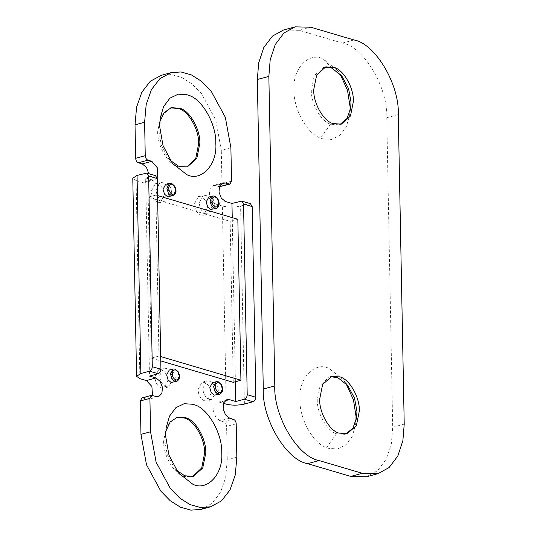 <?xml version="1.0" encoding="UTF-8"?>
<svg xmlns="http://www.w3.org/2000/svg" width="537" height="537" viewBox="0 0 537 537"><rect width="100%" height="100%" fill="white"/><g stroke="black" fill="none" stroke-linecap="round" stroke-linejoin="round"><path stroke-width="0.4" stroke-dasharray="2.69 2.01" d="M205.389 213.666L208.249 213.901L212.189 206.47C211.779 201.16 209.732 197.488 206.047 195.455L203.187 195.22L199.247 202.65C199.65 207.96 201.697 211.632 205.389 213.666M162.248 200.932L165.107 201.167L169.048 193.736C168.638 188.42 166.591 184.748 162.906 182.714L160.046 182.479L156.106 189.91C156.509 195.226 158.556 198.898 162.248 200.932M208.953 399.38L211.813 399.615L215.753 392.185C215.35 386.875 213.303 383.203 209.611 381.169L206.752 380.934L202.811 388.365C203.221 393.675 205.268 397.346 208.953 399.38M165.812 386.647L168.672 386.882L172.612 379.451C172.202 374.141 170.155 370.463 166.47 368.429L163.61 368.201L159.67 375.632C160.073 380.941 162.12 384.613 165.812 386.647M200.59 214.968L203.449 215.203L207.389 207.765C206.987 202.456 204.939 198.784 201.254 196.75L198.388 196.515L194.448 203.946C194.857 209.255 196.904 212.934 200.59 214.968M157.448 202.227L160.308 202.462L164.248 195.032C163.845 189.722 161.798 186.05 158.106 184.016L155.247 183.782L151.306 191.212C151.716 196.522 153.763 200.194 157.448 202.227M204.154 400.683L207.02 400.917L210.96 393.487C210.551 388.17 208.504 384.499 204.819 382.465L201.959 382.23L198.019 389.661C198.422 394.977 200.469 398.649 204.154 400.683M161.013 387.949L163.872 388.177L167.819 380.746C167.41 375.437 165.362 371.765 161.677 369.731L158.818 369.496L154.871 376.927C155.28 382.237 157.328 385.915 161.013 387.949M212.202 209.49L214.827 204.537L213.397 199.643L210.397 197.072L208.826 197.032M169.061 196.75L171.686 191.796L170.256 186.91L167.255 184.332L165.685 184.298M172.625 382.472L175.25 377.511L173.82 372.624L170.82 370.047L169.249 370.013M215.767 395.205L218.391 390.251L216.961 385.365L213.961 382.787L212.39 382.747M170.753 107.856L160.717 116.395L157.67 131.538C157.126 145.077 167.537 163.879 177.472 166.564L178.727 166.987L186.769 166.987M159.825 121.852L158.865 131.209L161.308 145.064L168.222 158.066L170.269 160.415M176.693 417.383L166.658 425.922L163.61 441.065C163.067 454.604 173.485 473.406 183.419 476.091L184.668 476.514L192.709 476.52M165.772 431.386L164.812 440.736L167.249 454.591L174.163 467.599L176.217 469.942M157.589 195.602L155.871 195.099L158.959 356.051L160.684 356.561M155.871 195.099L148.192 197.173L151.286 358.125L160.764 360.924M158.959 356.051L151.286 358.125M237.837 219.291L230.165 221.372L148.192 197.173M233.259 382.324L230.165 221.372M145.688 173.082L154.314 175.626L145.681 177.969L149.487 376.061M145.681 177.969L152.152 179.875L154.502 179.935L157.187 177.807M235.387 381.747L232.239 217.639M139.895 378.659L136.089 180.566L132.78 178.21M240.603 201.1L249.228 203.644L240.596 205.986C234.26 207.389 228.185 207.403 222.372 206.033L226.178 404.133M249.228 203.644L250.396 203.651M154.314 175.626L155.482 175.626M230.897 147.722L221.304 150.32L215.746 119.919L201.482 93.613L192.058 83.973L181.815 77.496L171.35 74.549L161.295 75.308M136.089 180.566L142.56 182.473L144.909 182.533L148.084 179.465L148.749 173.639M152.427 395.4L142.835 397.998L146.722 399.145L149.071 399.199L152.515 395.42M142.835 397.998L141.896 397.977M200.972 509.391L211.934 503.451L220.418 492.51L225.681 477.527L227.245 459.847L226.607 426.418C226.399 424.129 225.513 422.639 223.942 421.941L220.063 420.793L215.894 417.437L213.558 411.355L214.135 405.341L217.357 402.166L219.707 402.22L223.506 403.347M219.432 186.701L215.545 185.554L213.196 185.5L209.974 188.675L209.396 194.689L211.732 200.771L215.901 204.127L222.372 206.033M220.371 186.722L221.949 183.748L221.304 150.32M324.623 67.232L323.408 67.501L314.273 75.63L311.319 90.29C310.896 103.238 320.858 121.308 330.497 124.215L338.928 124.792L340.109 124.409M331.832 68.078L323.482 59.151C309.198 51.21 292.202 68.608 294.007 90.337C293.303 108.588 307.117 134.028 320.623 138.083L322.824 138.855L331.551 139.425L339.887 135.452L346.244 126.954L349.58 115.509L350.003 111.387M330.497 124.215L320.623 138.083M340.096 74.019L337.296 70.139L323.482 59.151M330.564 376.766L329.349 377.028L320.213 385.157L317.266 399.817C316.843 412.765 326.798 430.842 336.444 433.742L344.868 434.326L346.05 433.936M337.773 377.612L329.423 368.677C315.138 360.736 298.149 378.135 299.955 399.864C299.243 418.115 313.058 443.555 326.563 447.61L328.772 448.382L337.491 448.952L345.828 444.978L352.185 436.487L355.528 425.036L355.944 420.914M336.444 433.742L326.563 447.61M346.036 383.546L343.237 379.666L329.423 368.677M366.435 476.789L377.605 470.667L386.291 459.115L391.366 443.831L392.708 427.244L386.768 117.717C388.11 87.659 363.73 46.612 342.438 43.074L299.29 30.341L283.617 29.965M169.524 183.258L171.545 183.312M171.142 183.312L174.089 185.869L175.525 190.756L172.894 195.71M212.665 195.992L214.686 196.052M214.283 196.045L217.237 198.609L218.666 203.496L216.035 208.45M173.089 368.973L175.109 369.033M174.713 369.026L177.66 371.591L179.09 376.477L176.458 381.431M216.23 381.706L218.25 381.767M217.854 381.76L220.801 384.324L222.231 389.211L219.606 394.165M244.395 404.079L240.596 205.986M152.152 179.875L142.56 182.473M156.314 396.548L146.722 399.145M236.837 457.249L227.245 459.847M236.199 423.821L226.607 426.418M233.541 419.343L223.942 421.941M229.655 418.195L220.063 420.793M224.943 400.803L219.707 402.22M225.493 201.529L215.901 204.127M220.788 184.137L215.545 185.554M231.541 181.15L221.949 183.748M310.802 27.226L299.29 30.341M353.943 39.96L342.438 43.074M398.279 114.603L386.768 117.717M404.22 424.129L392.708 427.244M208.249 213.901L203.449 215.203M198.388 196.515L203.187 195.22M165.107 201.167L160.308 202.462M155.247 183.782L160.046 182.479M211.813 399.615L207.02 400.917M201.959 382.23L206.752 380.934M168.672 386.882L163.872 388.177M158.818 369.496L163.61 368.201M186.171 167.168L187.373 166.839M171.35 107.675L170.148 108.004M172.511 163.463L168.222 158.066M160.221 118.093L159.241 124.913M192.118 476.695L193.313 476.373M177.291 417.202L176.096 417.531M178.452 472.99L174.163 467.599M166.168 427.62L165.188 434.446M154.502 179.935L144.909 182.533M158.663 396.601L149.071 399.199M226.95 399.568L217.357 402.166M222.788 182.902L213.196 185.5M338.928 124.792L341.324 124.148M325.805 66.85L323.408 67.501M349.58 115.509L350.648 108.098M337.296 70.139L341.988 76.039M344.868 434.326L347.264 433.674M331.745 376.377L329.349 377.028M355.528 425.036L356.595 417.625M343.237 379.666L347.929 385.566"/><path stroke-width="0.81" d="M212.665 195.992L208.826 197.032L206.201 201.986L207.631 206.873L210.632 209.45L216.035 208.45L214.417 208.396L211.471 205.832L210.034 200.945L212.665 195.992L214.686 196.052L217.955 198.992C219.109 202.14 219.445 204.067 218.968 204.758C219.351 206.221 215.787 209.168 216.035 208.45M169.524 183.258L165.685 184.298L163.06 189.252L164.49 194.139L167.49 196.717L172.894 195.71L171.276 195.656L168.323 193.098L166.893 188.212L169.524 183.258L171.545 183.312L174.814 186.252C175.961 189.407 176.304 191.333 175.827 192.024C176.21 193.481 172.645 196.435 172.894 195.71M173.089 368.973L169.249 370.013L166.624 374.967L168.054 379.854L171.055 382.431L176.458 381.431L174.84 381.377L171.894 378.813L170.457 373.927L173.089 368.973L175.109 369.033L178.378 371.966C179.533 375.121 179.868 377.048 179.398 377.739C179.774 379.203 176.21 382.149 176.458 381.431M216.23 381.706L212.39 382.747L209.766 387.701L211.195 392.587L214.196 395.165L219.606 394.165L217.982 394.111L215.035 391.554L213.605 386.667L216.23 381.706L218.25 381.767L221.519 384.707C222.674 387.862 223.009 389.781 222.54 390.473C222.915 391.936 219.358 394.883 219.606 394.165M186.769 166.987L195.777 158.422L198.656 143.634C199.2 130.095 188.782 111.293 178.848 108.602L170.753 107.856M170.269 160.415L178.673 166.242L179.922 166.665L187.373 166.839L196.804 158.449L199.851 143.312C200.395 129.766 189.984 110.971 180.049 108.279L171.35 107.675L164.194 112.522L159.825 121.852M215.793 143.265C216.539 124.738 202.288 99.009 188.695 95.331L186.983 94.747L178.257 94.176L169.92 98.15L163.563 106.641L160.221 118.093L159.711 126.705L163.047 145.668L172.511 163.463L186.816 174.646C201.006 182.124 217.572 164.671 215.793 143.265M192.709 476.52L201.724 467.949L204.597 453.161C205.141 439.622 194.73 420.82 184.795 418.128L176.693 417.383M176.217 469.942L184.614 475.769L193.313 476.373L202.751 467.975L205.799 452.839C206.342 439.293 195.924 420.498 185.99 417.806L177.291 417.202L170.135 422.048L165.772 431.386M221.741 452.792C222.486 434.265 208.235 408.536 194.636 404.858L192.924 404.274L184.198 403.703L175.861 407.677L169.504 416.175L166.168 427.62L165.658 436.239L168.987 455.195L178.452 472.99L192.756 484.173C206.946 491.65 223.513 474.198 221.741 452.792M160.684 356.561L240.932 380.25L237.837 219.291L157.589 195.602M240.932 380.25L233.259 382.324L160.764 360.924M244.402 399.199C246.134 398.488 247.067 396.991 247.208 394.702L255.84 397.252C255.699 399.541 254.766 401.038 253.034 401.743L244.402 399.199L235.77 401.535L229.299 399.622L226.95 399.568L223.728 402.743L223.15 408.758L225.486 414.839L229.655 418.195L233.541 419.343C235.105 420.041 235.991 421.532 236.199 423.821L236.837 457.249L235.273 474.93L230.011 489.912L221.526 500.853L210.564 506.794L200.502 507.552L190.044 504.605L179.801 498.121L170.377 488.489L156.113 462.182L150.555 431.775L149.91 398.347L140.318 400.944L141.896 397.977L151.488 395.38L149.91 398.347M158.12 373.725L149.487 371.181C151.219 370.47 152.159 368.973 152.293 366.684L160.925 369.234C160.785 371.523 159.851 373.02 158.12 373.725L149.487 376.061L155.958 377.974L160.127 381.33L162.463 387.412L161.885 393.426L158.663 396.601L156.314 396.548L151.488 395.38M157.187 177.807L157.71 168.235L151.796 161.301L147.91 160.16L138.318 162.758C136.754 162.06 135.868 160.563 135.66 158.281L135.022 124.846L136.586 107.165L141.849 92.189L150.333 81.241L161.295 75.308L170.887 72.71L159.925 78.644L151.441 89.592L146.178 104.567L144.614 122.248L135.022 124.846M144.614 122.248L145.252 155.676C145.46 157.965 146.346 159.462 147.91 160.16M232.239 217.639L231.964 203.436L225.493 201.529L221.325 198.173L218.989 192.092L219.566 186.077L222.788 182.902L225.137 182.956L229.964 184.124L231.541 181.15L230.897 147.722L225.339 117.321L211.075 91.015L201.65 81.376L191.407 74.898L180.949 71.951L170.887 72.71M235.77 401.535L235.387 381.747M149.487 371.181L140.855 373.517L136.579 376.309L139.895 378.659L146.366 380.572L151.884 386.425L152.515 395.42M136.579 376.309L132.78 178.21L137.056 175.418L140.855 373.517M223.506 403.347L226.178 404.133C231.991 405.502 238.066 405.489 244.395 404.079L253.034 401.743M241.764 201.1L250.396 203.651L252.175 206.584L243.55 204.033L241.771 201.1L231.964 203.436M146.856 173.082L155.482 175.626L157.26 178.559L148.635 176.015L146.856 173.082L137.056 175.418M243.55 204.033L247.208 394.702M255.84 397.252L252.175 206.584M160.925 369.234L157.26 178.559M148.635 176.015L152.293 366.684M148.749 173.639L146.453 167.376L142.204 163.899L138.318 162.758M150.555 431.775L140.963 434.379L140.318 400.944M140.963 434.379L146.514 464.78L160.785 491.087L170.209 500.719L180.452 507.203L190.91 510.15L200.972 509.391L210.564 506.794M229.024 184.104L219.344 186.675M219.432 186.701L229.964 184.124M340.109 124.409L347.056 118.422L350.648 108.098L351.01 102.003L348.594 88.686L341.888 76.113L331.832 68.078L324.623 67.232M353.406 101.359C353.937 88.243 343.855 70.038 334.229 67.434L325.805 66.85L316.669 74.979L313.715 89.639C313.192 102.755 323.274 120.959 332.9 123.564L341.324 124.148L350.46 116.012L353.406 101.359M350.003 111.387L350.097 106.897L347.52 90.35L340.096 74.019M346.05 433.936L353.004 427.955L356.595 417.625L356.957 411.53L354.541 398.212L347.835 385.64L337.773 377.612L330.564 376.766M359.354 410.886C359.877 397.769 349.795 379.565 340.176 376.961L331.745 376.377L322.616 384.505L319.663 399.166C319.132 412.282 329.221 430.486 338.84 433.091L347.264 433.674L356.4 425.546L359.354 410.886M355.944 420.914L356.038 416.423L353.46 399.877L346.036 383.546M295.128 26.85L283.617 29.965L272.44 36.093L263.754 47.645L258.686 62.93L257.337 79.51L263.284 389.036C261.942 419.095 286.322 460.149 307.614 463.679L350.755 476.413L366.435 476.789L377.947 473.674L389.117 467.546L397.803 456L402.878 440.709L404.22 424.129L398.279 114.603C399.615 84.544 375.235 43.49 353.943 39.96L310.802 27.226L295.128 26.85L283.952 32.972L275.266 44.524L270.198 59.808L268.849 76.395L274.796 385.922C273.454 415.98 297.834 457.027 319.126 460.565L362.267 473.298L377.947 473.674M211.86 200.939C212.128 203.959 213.296 205.946 215.364 206.899C217.458 207.235 218.593 205.933 218.76 202.979C218.499 199.965 217.331 197.978 215.256 197.019C213.162 196.683 212.028 197.992 211.86 200.939M168.719 188.205C168.98 191.219 170.148 193.206 172.223 194.166C174.317 194.501 175.445 193.192 175.619 190.246C175.351 187.225 174.183 185.245 172.115 184.285C170.021 183.949 168.887 185.252 168.719 188.205M172.283 373.92C172.552 376.94 173.72 378.927 175.787 379.881C177.881 380.216 179.016 378.914 179.183 375.96C178.922 372.947 177.754 370.96 175.68 370C173.585 369.664 172.451 370.973 172.283 373.92M215.424 386.66C215.693 389.674 216.861 391.661 218.928 392.614C221.022 392.956 222.157 391.648 222.325 388.694C222.063 385.68 220.895 383.693 218.828 382.74C216.726 382.398 215.599 383.707 215.424 386.66M171.142 183.312L172.115 184.285M171.276 195.656L172.223 194.166M214.283 196.045L215.256 197.019M214.417 208.396L215.364 206.899M174.713 369.026L175.68 370M174.84 381.377L175.787 379.881M217.854 381.76L218.828 382.74M217.982 394.111L218.928 392.614M145.252 155.676L135.66 158.281M151.796 161.301L142.204 163.899M155.958 377.974L146.366 380.572M229.299 399.622L224.943 400.803M225.137 182.956L220.788 184.137M319.126 460.565L307.614 463.679M362.267 473.298L350.755 476.413M274.796 385.922L263.284 389.036M268.849 76.395L257.337 79.51"/></g></svg>
